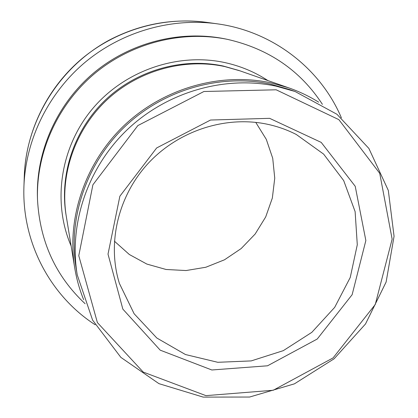 <?xml version="1.0" encoding="UTF-8"?>
<svg xmlns="http://www.w3.org/2000/svg" width="418" height="418" viewBox="0 0 418 418"><rect width="100%" height="100%" fill="white"/><g stroke="black" fill="none" stroke-linecap="round" stroke-linejoin="round"><path stroke-width="0.63" d="M341.407 117.866C320.742 68.886 272.928 31.204 216.848 23.774C170.884 17.566 121.502 31.784 84.682 62.648C48.013 93.695 25.618 139.941 23.936 186.292C21.746 242.665 50.609 296.054 95.184 324.776M114.391 241.165L129.329 254.499L146.854 264.071L166.077 269.485L186.052 270.545L205.834 267.248L224.497 259.792L241.191 248.548L255.142 234.043L265.696 216.942L272.348 198.022L274.746 178.162L272.724 158.297L266.313 139.387L255.753 122.375M226.467 39.161L225.83 39.026C180.613 29.647 130.285 42.26 93.501 73.119C56.848 104.129 35.87 151.582 37.442 197.724L37.515 199.893C39.888 241.682 55.756 276.293 85.131 303.729M322.409 104.338C300.364 70.558 268.873 48.937 227.946 39.47C182.264 29.997 131.388 42.751 94.196 73.949C57.135 105.305 35.927 153.27 37.515 199.893M267.959 80.606C254.865 72.032 240.502 66.028 224.879 62.59C177.619 52.292 124.23 70.668 92.138 109.244C60.067 147.852 52.328 202.62 71.133 245.998M238.934 70.49L223.332 66.049C182.494 57.271 136.759 70.146 105.352 100.022C74.033 129.993 59.22 174.813 66.169 215.657M239.958 70.846L224.806 66.572C183.8 57.757 137.862 70.621 106.219 100.539C74.665 130.562 59.586 175.503 66.316 216.571L74.728 267.933C76.551 278.937 79.519 289.517 83.642 299.675M318.673 102.17C309.263 96.292 299.225 91.5 288.566 87.79L270.639 82.79C220.516 72.074 163.684 88.114 124.412 125.217C85.241 162.44 66.504 217.898 74.728 267.933M289.418 89.499L270.341 84.091C220.5 73.448 163.987 89.483 125.034 126.471C86.181 163.569 67.753 218.781 76.165 268.476L77.252 274.924L92.603 320.125L120.865 357.385L158.95 383.656L203.169 397.1L249.603 397.037L294.429 383.844L334.097 358.801L365.515 323.96L386.122 282.03L394.064 236.285L388.317 190.436L368.885 148.447L336.96 114.276L295.014 91.479L276.089 86.16C225.119 75.282 167.247 91.72 127.344 129.611C87.534 167.613 68.651 224.137 77.252 274.924M276.162 89.797L203.927 91.5L137.851 125.578L92.9 184.798L78.777 255.675L97.384 322.576L143.222 372.077L205.938 395.642L273.22 390.266L333.089 357.902L375.265 304.492L392.141 239.143L379.727 173.318L338.857 119.642L276.162 89.797M269.615 118.331L210.541 120.034L156.656 147.956L119.867 196.23L108.011 254.128L122.845 309.116L160.209 350.164L211.827 369.982L267.541 365.792L317.231 339.029L352.139 294.69L365.854 240.528L355.216 186.276L321.217 142.402L269.615 118.331M266.491 124.057C224.936 115.572 177.995 130.97 147.862 163.731C117.782 196.549 107.018 243.825 119.412 283.446L134.115 313.735L156.813 338.01L185.482 354.542L217.773 362.296L251.202 360.906L283.315 350.645L311.812 332.352L334.677 307.376L350.242 277.474L357.285 244.77L355.122 211.633L343.69 180.576L323.616 154.096L296.257 134.465C286.91 129.684 276.988 126.22 266.491 124.057M207.135 22.42L206.424 22.326C162.931 16.454 116.335 29.861 81.604 58.964C47.02 88.25 25.9 131.895 24.301 175.748L23.936 186.292M216.848 23.774L206.424 22.326C172.66 18.084 140.307 23.993 109.37 40.05C59.513 66.87 26.177 120.661 24.301 175.748M225.83 39.026L227.946 39.47M239.493 70.679L288.566 87.79M288.854 89.3L295.014 91.479"/></g></svg>
